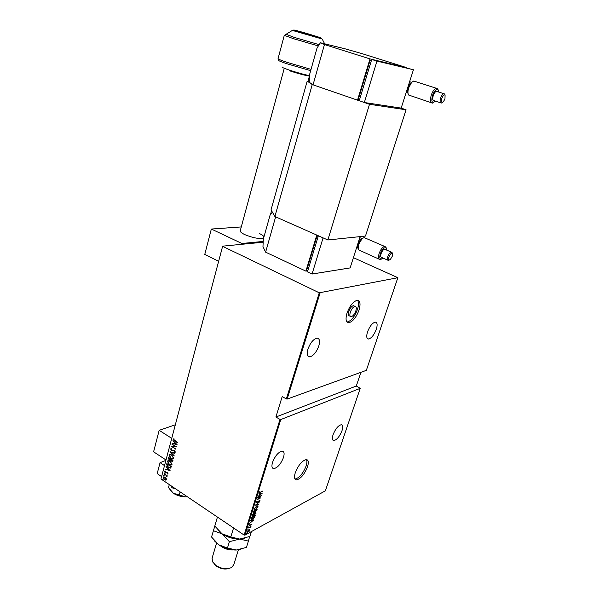 <?xml version="1.0" encoding="UTF-8"?>
<svg xmlns="http://www.w3.org/2000/svg" width="599" height="599" viewBox="0 0 599 599"><rect width="100%" height="100%" fill="white"/><g stroke="black" fill="none" stroke-linecap="round" stroke-linejoin="round"><path stroke-width="0.9" d="M295.255 472.798C293.974 477.163 294.364 479.529 296.43 479.896C300.691 478.856 304.397 474.468 307.542 466.741C308.867 462.323 308.478 459.935 306.366 459.56C302.113 460.616 298.414 465.026 295.255 472.798M294.985 479.035L295.037 479.043C299.305 478.009 303.012 473.629 306.156 465.91C307.085 462.982 307.175 460.863 306.426 459.56M347.031 313.037C345.309 319.185 345.908 322.419 348.835 322.726C352.811 321.648 356.203 317.448 359.018 310.117C360.793 303.925 360.194 300.661 357.199 300.331C353.23 301.439 349.846 305.677 347.031 313.037M346.986 321.977L347.293 321.97C351.276 320.899 354.675 316.699 357.483 309.384C358.816 305.078 358.831 302.061 357.528 300.324M354.413 306.104L353.455 305.647C351.62 306.149 350.056 308.096 348.76 311.487C347.959 314.333 348.244 315.823 349.606 315.973L350.198 316.265M355.843 310.896C356.66 308.036 356.375 306.538 355.005 306.389C353.178 306.898 351.613 308.844 350.31 312.236C349.509 315.081 349.786 316.579 351.141 316.721C352.976 316.22 354.541 314.28 355.843 310.896M283.507 457.404C280.871 464.015 277.629 467.759 273.795 468.643C271.871 468.328 271.437 466.254 272.508 462.435C275.151 455.794 278.385 452.02 282.204 451.129C284.173 451.451 284.607 453.54 283.507 457.404M318.803 345.975C316.384 352.324 313.352 355.956 309.698 356.877C307.205 356.607 306.613 354.016 307.938 349.12C310.349 342.74 313.382 339.079 317.028 338.143C319.574 338.42 320.166 341.033 318.803 345.975M376.299 329.33C374.076 334.976 371.507 338.203 368.58 339.019C366.551 338.764 366.206 336.383 367.539 331.868C369.763 326.2 372.331 322.951 375.259 322.127C377.318 322.389 377.662 324.793 376.299 329.33M342.014 430.644C339.633 436.476 336.915 439.793 333.853 440.594C332.22 440.325 331.958 438.371 333.059 434.739C335.447 428.877 338.165 425.545 341.22 424.736C342.875 425.013 343.145 426.982 342.014 430.644M246.721 533.499L246.384 534.091L246.721 533.499M248.001 529.389L247.664 529.988L248.001 529.389M248.787 526.843L248.458 527.442L248.787 526.843M253.886 519.865L249.656 523.331L251.101 521.939L251.52 520.598L250.539 520.501L253.886 519.865M254.575 512.572L255.653 512.265L256.058 513.171L253.557 515.896L252.501 516.203L252.082 515.282L254.575 512.572M256.574 506.162L257.637 505.863L258.049 506.784L255.548 509.502L254.508 509.801L254.073 508.865L256.574 506.162M256.043 502.539L257.173 501.138L256.432 502.344L256.874 502.651L259.824 500.075L259.112 501.685L259.532 500.405L256.784 502.935L256.043 502.539M262.212 493.202L257.982 496.571L259.427 495.201L259.861 493.823L258.88 493.666L262.212 493.202M260.415 492.183L262.916 490.94L259.367 492.827L259.884 491.367L259.704 492.46L260.415 492.183M257.675 497.559L261.531 495.38L257.884 499.057L260.767 497.836L256.993 499.746L260.64 496.062L257.675 497.559M255.286 505.234L259.494 501.902L256.005 504.897L258.603 504.762L255.286 505.234M253.459 511.112L257.233 509.15L255.803 511.232L253.946 512.437L253.399 512.594L253.459 511.112M251.153 518.517L251.468 517.521L255.241 515.522L254.59 517.251L252.493 519.168L251.4 519.498L251.153 518.517M251.722 524.222L249.042 526.087L249.469 524.814L249.536 525.697L251.355 524.23M248.203 528.019L250.966 526.521L250.554 527.712L250.277 527.277L248.203 528.019M249.663 529.598L249.102 531.403L247.252 532.504L246.975 531.822L248.787 529.808L249.663 529.598M160.974 478.968L222.656 246.159L160.974 478.968L244.137 535.079L280.003 419.405L280.789 419.547L244.894 535.184L325.369 490.828L360.224 388.347L356.285 386.033L360.927 372.316M280.789 419.547L360.224 388.347M263.171 242.228L222.656 246.159M280.003 419.405L275.899 417.024L282.189 396.59L286.352 398.941L319.26 292.806L397.856 277.704L353.403 257.66M320.076 292.978L287.138 399.084L286.352 398.941M397.856 277.704L366.341 370.347L287.138 399.084M222.738 246.399L319.26 292.806M166.163 478.369L166.462 479.612L165.691 480.128L164.455 479.672L163.115 477.366L163.797 476.834L166.163 478.369M164.148 473.742L167.383 475.913L166.836 475.861L167.031 477.006L166.26 475.539L164.148 473.742M168.034 473.742L167.413 474.041L167.286 472.858L165.451 472.731L164.695 471.428L165.309 471.061L165.504 472.454L167.338 472.574L168.034 473.742M166.597 464.539L166.851 463.581L171.321 466.524L170.722 468.036L168.341 467.564L166.597 464.539L167.031 463.693M168.506 457.381L172.991 460.317L172.826 460.908L172.295 461.44L170.595 460.167L169.285 460.032L168.282 458.213L168.506 457.381M170.019 451.691L174.886 453.256L170.872 452.29L174.137 456.049L170.019 451.691M171.995 444.271L176.593 446.906L172.46 446.727L175.949 449.302L171.434 446.382L175.552 446.555L172.25 444.114M174.736 440.654L177.678 442.856L174.616 440.894L173.231 439.142L173.957 438.708L174.257 439.097L173.688 439.456L174.736 440.654M177.162 444.78L172.25 443.312L173.897 443.507L174.249 442.174L172.999 440.505L177.162 444.78M170.61 448.965L171.846 448.651L172.003 449.063L171.074 449.265L171.673 450.373L174.496 450.605L175.35 452.043L174.361 452.357L174.152 451.923L174.893 451.706L174.444 450.89L171.591 450.643L170.61 448.965L171.059 448.569M171.756 454.97L173.71 458.138L172.677 458.864L170.91 458.242L168.985 455.083L170.034 454.364L171.756 454.97M170.094 461.2L172.04 464.36L171.037 465.079L169.247 464.442L167.331 461.29L168.349 460.586L170.094 461.2M170.183 470.762L165.354 469.204L166.971 469.436L167.316 468.126L166.088 466.464L170.183 470.762M164.725 472.955L164.86 473.584L164.283 472.97L164.725 472.955M164.066 475.419L164.208 476.048L163.632 475.434L164.066 475.419M163.01 479.402L163.153 480.024L162.569 479.417L163.01 479.402M244.894 535.184L244.137 535.079M177.731 442.661L173.231 439.142M177.042 444.66L172.25 443.312M174.249 442.174L173.897 443.507M174.481 442.084L172.924 440.804M176.278 444.256L174.908 442.526L174.399 443.664L176.278 444.256L174.676 442.609M176.518 446.861L172.46 446.727M176.001 449.1L171.726 446.337M172.227 444.181L175.552 446.555M171.95 448.928L171.411 449.01M175.178 452.29L174.361 452.357M175.125 451.616L174.444 450.89M174.676 450.8L173.8 450.718M174.032 450.628L173.238 450.845M173.47 450.762L171.591 450.643M171.823 450.553L170.842 448.876M174.848 453.406L170.872 452.29M174.204 455.787L170.356 451.803M173.268 458.729L170.91 458.242M171.142 458.153L168.985 455.083M169.218 454.993L169.652 454.409M172.864 458.332L173.478 457.756L171.92 455.158L170.026 454.798M170.977 457.965L172.377 458.46L173.246 457.846L171.688 455.247L170.318 454.768L169.442 455.367L170.977 457.965M172.594 461.35L171.456 461.14M171.688 461.05L170.595 460.167M170.49 460.249L169.285 460.032M169.517 459.942L168.282 458.213M168.514 458.13L168.686 457.494M170.198 459.86L170.79 458.954L168.888 457.95L169.36 459.762L170.303 459.755L170.558 459.044L168.888 457.95M172.205 460.953L172.684 460.197L171.014 459.343L171.524 460.871L171.98 461.035L172.452 460.287L171.014 459.343M171.613 464.944L169.247 464.442M169.48 464.352L167.331 461.29M167.563 461.2L167.982 460.631M171.209 464.547L171.808 463.978L170.251 461.38L168.364 461.02M169.322 464.18L170.73 464.674L171.576 464.068L170.019 461.47L168.633 460.983L167.787 461.582L169.322 464.18M170.61 468.119L168.341 467.564M168.574 467.475L166.829 464.45M170.213 467.699L171.022 466.404L167.473 464.06L167.016 465.483L168.416 467.295L169.809 467.812L170.79 466.494L167.241 464.15M170.041 470.612L165.354 469.204M167.316 468.126L166.971 469.436M167.548 468.036L166.005 466.756M169.315 470.222L167.967 468.478L167.465 469.601L169.315 470.222L167.735 468.568M167.915 473.921L167.413 474.041M167.87 473.375L167.286 472.858M167.518 472.761L166.971 472.738M167.203 472.641L166.724 472.776M166.582 472.828L165.983 472.955M166.215 472.866L165.451 472.731M165.683 472.641L164.695 471.428M165.017 473.48L164.583 473.487M164.815 473.39L164.283 472.97M167.368 475.965L166.836 475.861M167.203 476.841L166.724 476.624M166.859 475.846L166.26 475.539M166.492 475.441L164.074 474.011M164.358 475.943L163.924 475.95M164.156 475.853L163.632 475.434M166.193 480.009L165.691 480.128M165.923 480.039L164.455 479.672M164.688 479.574L163.115 477.366M163.347 477.268L163.624 476.856M165.878 479.634L166.297 479.245L165.257 477.448L163.954 477.223M164.53 479.41L165.511 479.747L166.065 479.342L165.025 477.545L164.051 477.208L163.512 477.628L164.53 479.41M163.295 479.926L162.868 479.926M163.1 479.836L162.569 479.417M259.674 492.453L259.165 492.64M258.858 493.741L259.861 493.823M259.592 494.684L261.478 493.598L259.839 493.816M259.914 493.591L259.861 494.864M261.478 493.598L260.198 493.778M259.749 500.075L260.003 500.524M256.492 502.748L256.013 502.883M258.311 504.583L255.548 505.024M257.742 505.878L258.049 506.784M254.957 509.457L254.088 509.592M254.126 508.723L254.463 509.27M257.368 506.215L256.866 506.02M255.631 509.225L257.66 507.001L257.315 506.207L254.47 508.648L254.8 509.457L255.631 509.225M256.821 509.36L257.038 509.756M255.286 511.381L255.803 511.232M253.145 512.407L253.946 512.437M253.265 511.741L253.557 512.145M255.129 510.58L255.421 510.954M256.642 510.011L255.556 510.258L255.563 511.044L256.642 510.011M255.107 510.648L253.759 511.194L253.714 512.242L255.107 510.648M255.758 512.28L256.058 513.171M252.943 515.859L252.089 515.994M252.127 515.14L252.471 515.672M255.376 512.609L254.889 512.422M253.639 515.619L255.668 513.388L255.331 512.609L252.471 515.065L252.793 515.859L253.639 515.619M254.83 515.739L255.039 516.166M254.755 515.979L251.767 517.588L251.752 519.146L254.283 517.274L254.575 515.874M251.865 519.146L251.078 519.311M251.221 518.315L251.49 518.974M250.524 520.546L251.52 520.598M251.266 521.415L253.152 520.284L251.505 520.583M251.58 520.344L251.535 521.594M253.152 520.284L251.865 520.531M250.285 526.888L250.734 527.39M249.581 529.583L249.843 530.257M247.559 532.174L246.945 532.309M248.106 532.002L249.498 530.437L249.274 529.913L247.32 531.635L247.522 532.174L248.106 532.002M275.899 417.024L356.285 386.033M300.204 32.151L320.203 37.767L300.204 32.151M401.173 108.112L413.43 69.754L376.966 61.105L364.342 102.511L401.173 108.112L406.07 109.774L365.472 236.058L327.848 239.982L369.493 104.293L312.244 84.564L274.889 216.501L271.04 209.86L307.197 81.12L309.286 81.479M327.848 239.982L274.889 216.501M406.07 109.774L369.493 104.293M307.197 81.12L312.244 84.564M187.322 496.743L185.623 496.878L173.321 493.224L168.491 487.586L169.3 484.584M179.288 494.901L180.119 491.884M187.382 496.781L185.623 496.878C181.07 496.788 176.975 495.575 173.321 493.224L169.869 489.712M175.664 488.881L172.033 487.796L172.347 486.635M172.033 487.796L170.895 485.662M161.49 476.512L157.185 473.614L160.068 462.653L165.758 460.451M164.411 465.535L160.068 462.653M362.597 238.222L361.384 238.986M358.442 243.666L361.354 239.008L362.657 238.177M357.783 247.582L357.992 243.793L360.538 239.518L362.096 238.627L358.576 244.512L358.352 249.768L379.002 259.112M386.58 250.068L386.243 248.188C384.423 246.863 382.432 248.727 380.283 253.766C379.167 258.483 379.983 259.988 382.746 258.296L382.993 258.064M381.458 259.06L380.125 259.607C378.366 259.397 378.036 257.36 379.13 253.497C380.687 249.379 382.536 247.028 384.67 246.436L385.943 247.132L386.288 248.271M388.968 256.851C388.309 259.562 388.758 260.438 390.331 259.479L392.233 256.357L392.382 253.594C391.342 252.868 390.204 253.954 388.968 256.851M389.417 259.944L388.399 260.438C387.306 260.31 387.111 259.03 387.808 256.589C388.803 253.983 389.971 252.493 391.304 252.112L392.3 253.31M358.03 248.622L357.992 243.793M385.299 249.513L384.588 249.199C383.24 249.573 382.08 251.056 381.091 253.654C380.402 256.087 380.612 257.368 381.72 257.503L387.703 260.131M307.751 270.845L305.909 271.13L316.796 235.078L275.63 216.831L265.612 252.164L262.968 246.638L263.305 239.218L270.089 215.071L272.44 212.278M318.346 235.819L317.028 235.946L306.688 270.164L307.796 270.681M305.909 271.13L265.612 252.164M318.159 236.448L317.028 235.946M312.072 274.028L323.086 237.87L318.361 235.774L307.444 271.856L312.072 274.028L350.123 267.918L360.126 236.612M365.308 238.08L364.132 237.571L361.354 239.008M175.215 424.833L159.169 430.322L171.643 438.296M165.901 459.912L153.599 451.811L159.169 430.322M316.062 36.726L296.602 30.871L316.092 36.801M317.103 37.071L298.796 31.335M317.066 36.981L298.856 31.298M412.09 81.936L410.907 82.864M408.503 87.05L410.068 83.508L411.55 82.437M407.732 92.553L407.949 87.417M438.685 92.021L438.139 89.977C436.349 88.719 434.462 90.546 432.485 95.458C431.108 101.568 432.006 103.56 435.188 101.418L435.458 101.126M433.923 102.354L432.485 103.125C430.284 102.923 429.88 100.258 431.273 95.121C432.695 91.19 434.372 88.907 436.297 88.263L437.734 88.854L438.243 90.142M441.852 98.356C441.036 101.867 441.53 103.021 443.342 101.815L444.96 98.932L445.087 95.151C444.076 94.462 442.99 95.526 441.852 98.356M442.436 102.399L441.351 103.065C439.98 102.946 439.741 101.261 440.639 98.011C441.553 95.533 442.601 94.088 443.807 93.676L444.683 94.021L445.027 94.986M408.076 93.691C407.447 92.261 407.53 90.232 408.323 87.589M415.07 81.457L413.722 81.03L411.633 82.385L408.705 87.768C407.739 91.018 407.694 93.429 408.57 95.001L431.198 102.699M437.24 91.557L436.424 91.295C435.211 91.699 434.155 93.137 433.257 95.608C432.373 98.842 432.628 100.527 434.02 100.654L440.55 102.803M320.413 42.761L346.057 49.066L363.428 54.067L406.796 67.672L369.987 58.904L324.463 44.551L320.413 42.761L317.051 47.972L309.346 75.399L309.279 82.273L313.037 84.833L324.463 44.551M359.318 100.445L357.528 100.168L369.987 58.904M371.447 60.372L370.167 60.072L358.337 99.232L359.557 99.651M357.528 100.168L313.037 84.833M371.417 60.469L370.167 60.072M376.966 61.105L371.724 59.458L359.228 100.752L364.342 102.511M413.43 69.754L371.724 59.458M408.323 87.581L410.877 82.887L412.142 81.891M284.263 68.271L240.229 230.81C240.147 231.858 241.697 233.146 244.879 234.666C253.362 238.065 259.622 239.166 263.657 237.968M263.987 236.8C263.478 235.804 261.92 234.696 259.3 233.475M241.277 226.946L211.335 229.043L241.891 243.479L263.208 241.442M218.642 261.276L204.761 254.433L211.335 229.043M241.667 244.31L241.891 243.479M233.206 549.942C229.065 550.122 225.194 549.036 221.593 546.685L220.814 546.101M228.586 568.571C224.595 569.604 220.582 568.825 216.531 566.25L214.285 564.131M212.106 558.096L212.533 561.81L215.925 565.493C221.69 568.998 226.924 569.656 231.633 567.463L233.745 564.805L238.38 549.837M251.393 531.605L249.873 536.449L239.675 539.055L230.825 536.966L222.057 533.821L214.801 526.034L217.444 517.072M230.825 536.966L233.565 527.944M244.669 538.291L239.675 539.055C233.34 539.078 227.463 537.333 222.057 533.821L217.751 529.905M214.809 526.049L213.416 530.721L222.057 533.821L229.387 541.683L239.675 539.055L248.413 541.114L249.596 536.569M240.91 549.328L236.291 550.024C229.971 550.084 224.131 548.347 218.762 544.813L214.734 541.174M248.413 541.114L246.451 547.389L236.291 550.024L227.463 548.018L218.762 544.813L211.552 537.018L213.416 530.721M227.463 548.018L229.387 541.683M318.346 45.958L293.39 38.658L284.285 35.348M285.85 34.18L294.079 37.34L319.177 44.67M278.056 58.627L278.048 58.672C278.243 59.174 281.216 60.394 286.966 62.341L311.046 69.357M310.671 70.667L286.906 63.764C280.407 61.555 277.577 60.312 278.415 60.035L278.048 58.672L284.278 35.378L292.597 30.279M299.702 32.024C314.333 36.614 329.952 40.575 314.894 35.91C300.968 31.537 284.742 27.367 299.702 32.024M322.052 38.98L292.147 30.347C292.739 30.032 295.157 30.586 299.41 32.009L312.049 35.76C315.441 36.861 321.371 38.051 322.299 39.22L324.636 43.802M282.069 66.916C281.478 67.17 283.589 68.121 288.418 69.791C296.393 72.419 303.364 74.366 309.346 75.624M309.339 76.11C304.487 75.287 297.763 73.475 289.152 70.66M387.635 61.66L384.58 60.709M295.037 479.043L296.43 479.896M347.293 321.97L348.835 322.726M353.455 305.647L355.005 306.389M272.343 467.752L273.795 468.643M307.826 355.896L309.698 356.877M367.239 338.353L368.58 339.019M332.759 439.966L333.853 440.594M361.204 239.143L360.538 239.518M357.828 247.941L356.652 247.484M359.789 237.661L361.991 238.529M384.67 246.436L364.132 237.571M391.304 252.112L384.588 249.199M392.382 253.594L392.075 252.523M386.243 248.188L385.943 247.132M309.339 76.417L307.976 81.254M271.564 210.766L270.486 214.607M410.757 83.014L410.068 83.508M406.159 92.493L407.829 93.017M409.611 81.689L411.52 82.303M436.297 88.263L413.722 81.03M443.807 93.676L436.424 91.295M410.877 82.887L411.633 82.385M445.087 95.151L444.683 94.021M438.139 89.977L437.734 88.854M212.024 558.373L216.583 543.106"/></g></svg>
